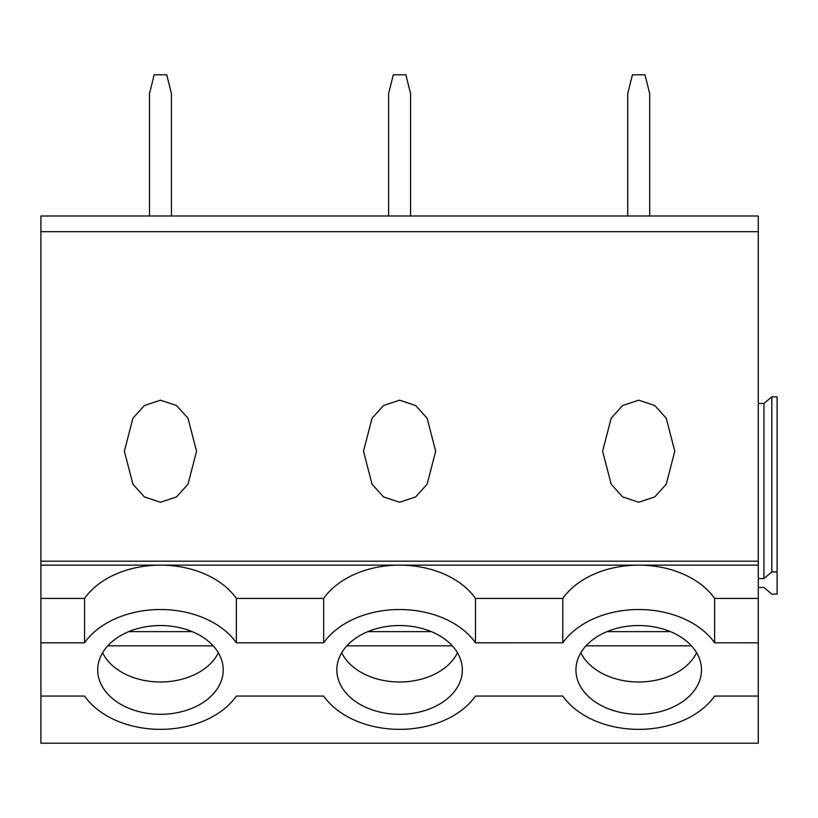 <?xml version="1.0" encoding="UTF-8"?>
<svg xmlns="http://www.w3.org/2000/svg" width="818" height="818" viewBox="0 0 818 818"><rect width="100%" height="100%" fill="white"/><g stroke="black" fill="none" stroke-linecap="round" stroke-linejoin="round"><path stroke-width="1.23" d="M758.276 578.592L763.92 578.592L771.824 571.935L777.1 571.935L777.1 594.124L771.824 594.124L763.92 587.467L758.276 587.467M758.276 231.698L40.9 231.698L40.9 216.003L758.276 216.003L758.276 743.204L40.9 743.204L40.9 696.067L84.561 696.067A84.724 59.908 180 0 0 160.461 729.349A84.724 59.908 180 0 0 236.361 696.067L323.683 696.067A84.724 59.908 180 0 0 399.583 729.349A84.724 59.908 180 0 0 475.483 696.067L562.804 696.067A84.724 59.908 180 0 0 638.705 729.359A84.724 59.908 180 0 0 714.615 696.067L758.276 696.067M758.276 403.509L763.92 403.509L771.824 396.853L777.1 396.853L777.1 571.935M40.9 231.698L40.9 565.146L638.705 565.146A84.724 59.908 180 0 1 714.615 598.428L758.276 598.428M40.9 565.146L40.9 598.428L84.561 598.428A84.724 59.908 180 0 1 160.461 565.146A84.724 59.908 180 0 1 236.361 598.428L323.683 598.428A84.724 59.908 180 0 1 399.583 565.146A84.724 59.908 180 0 1 475.483 598.428L562.804 598.428A84.724 59.908 180 0 1 638.705 565.146L758.276 565.146M714.615 598.428L714.615 642.815L758.276 642.805M701.476 669.922A62.761 44.377 180 0 0 688.398 642.805A62.761 44.377 180 0 0 638.705 625.545A62.761 44.377 180 0 0 589.021 642.815A62.761 44.377 180 0 0 575.944 669.922A62.761 44.377 180 0 0 587.989 696.067A62.761 44.377 180 0 0 638.705 714.308A62.761 44.377 180 0 0 689.421 696.067A62.761 44.377 180 0 0 701.476 669.922M40.9 561.199L758.276 561.199M638.705 502.252L654.789 496.904L666.251 484.195L674.799 451.219L666.261 418.254L654.799 405.534L638.705 400.186L622.621 405.534L611.169 418.243L602.621 451.219L611.158 484.184L622.621 496.904L638.705 502.252M160.461 400.186L144.377 405.534L132.915 418.243L124.377 451.219L132.915 484.184L144.367 496.904L160.461 502.252L176.545 496.904L188.007 484.195L196.555 451.219L188.007 418.254L176.555 405.534L160.461 400.186M399.583 502.252L415.667 496.904L427.129 484.195L435.677 451.219L427.139 418.254L415.677 405.534L399.583 400.186L383.499 405.534L372.047 418.243L363.499 451.219L372.037 484.184L383.489 496.904L399.583 502.252M763.92 403.509L763.92 578.592M771.824 396.853L771.824 571.935M562.804 598.428L562.804 642.815A84.724 59.908 180 0 1 638.705 609.533A84.724 59.908 180 0 1 714.615 642.815M475.483 598.428L475.483 642.805L562.804 642.815M462.344 669.922A62.761 44.377 180 0 0 449.276 642.805A62.761 44.377 180 0 0 399.583 625.545A62.761 44.377 180 0 0 349.899 642.815A62.761 44.377 180 0 0 336.822 669.922C336.955 679.533 340.973 688.245 348.867 696.067A62.761 44.377 180 0 0 399.583 714.308A62.761 44.377 180 0 0 450.299 696.067A62.761 44.377 180 0 0 462.344 669.922M236.361 598.428L236.361 642.805L323.683 642.805L323.683 598.428M223.222 669.922A62.761 44.377 180 0 0 210.154 642.805A62.761 44.377 180 0 0 160.461 625.545A62.761 44.377 180 0 0 110.778 642.815A62.761 44.377 180 0 0 97.7 669.922A62.761 44.377 180 0 0 109.745 696.067A62.761 44.377 180 0 0 160.461 714.308A62.761 44.377 180 0 0 211.177 696.067A62.761 44.377 180 0 0 223.222 669.922M475.483 642.805A84.724 59.908 180 0 0 399.583 609.522A84.724 59.908 180 0 0 323.683 642.805M40.9 598.428L40.9 696.067M40.9 642.805L84.561 642.805L84.561 598.428M236.361 642.805A84.724 59.908 180 0 0 160.461 609.522A84.724 59.908 180 0 0 84.561 642.805M128.774 631.619L192.158 631.619M102.577 652.764A61.197 43.272 180 0 0 160.461 681.987A61.197 43.272 180 0 0 218.345 652.764M213.161 645.821L107.761 645.821M367.896 631.619L431.28 631.619M341.709 652.764A61.197 43.272 180 0 0 399.583 681.987A61.197 43.272 180 0 0 457.466 652.764M452.293 645.821L346.883 645.821M607.017 631.619L670.402 631.619M580.831 652.764A61.197 43.272 180 0 0 638.705 681.987A61.197 43.272 180 0 0 696.588 652.764M691.414 645.821L586.005 645.821M171.443 93.62L171.443 216.003L149.479 216.003L149.479 93.62L154.183 74.796L166.739 74.796L171.443 93.62M410.564 93.62L410.564 216.003L388.601 216.003L388.601 93.62L393.305 74.796L405.861 74.796L410.564 93.62M649.696 93.62L649.696 216.003L627.723 216.003L627.723 93.62L632.437 74.796L644.983 74.796L649.696 93.62"/></g></svg>
